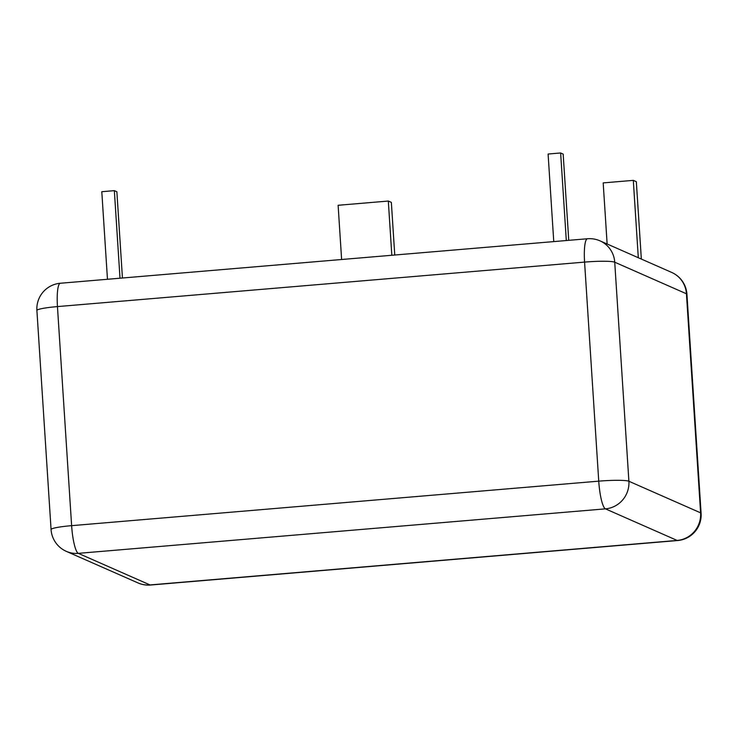 <?xml version="1.0" encoding="UTF-8"?>
<svg xmlns="http://www.w3.org/2000/svg" width="738" height="738" viewBox="0 0 738 738"><rect width="100%" height="100%" fill="white"/><g stroke="black" fill="none" stroke-linecap="round" stroke-linejoin="round"><path stroke-width="1.11" d="M120.008 278.217L114.344 190.653L101.798 191.705L107.462 279.278M114.344 190.653L116.872 191.76L122.443 278.014M638.305 257.728L633.305 180.367L603.186 182.904L607.134 243.992M633.305 180.367L636.331 181.696L641.34 259.056M566.304 240.542L560.64 152.969L548.094 154.03L553.758 241.603M560.64 152.969L563.168 154.085L568.749 240.339M391.823 255.274L388.317 201.05L338.115 205.284L341.62 259.508M388.317 201.05L391.352 202.378L394.756 255.025M628.896 481.259L700.602 512.845L686.432 293.779L614.726 262.202L628.896 481.259A25.655 25.055 113.8 0 1 605.437 508.851L78.32 553.352L150.017 584.93L677.143 540.437L605.437 508.851A25.655 4.871 85.2 0 1 598.739 481.158L584.579 262.101L57.453 306.593L71.623 525.659L598.739 481.158A25.655 2.592 -3.7 0 1 628.896 481.259M78.32 553.352A25.655 4.871 -94.8 0 1 71.623 525.659A25.655 2.592 -3.7 0 0 51.07 529.533A25.655 25.655 0 0 0 66.328 551.36A25.655 25.055 113.8 0 0 78.32 553.352M36.9 310.477A25.655 2.592 -3.7 0 1 57.453 306.593A25.655 4.871 -94.8 0 1 60.341 283.254A25.655 25.655 0 0 0 36.9 310.477L51.07 529.533M677.659 540.53A25.655 25.655 0 0 0 701.1 513.307A25.655 2.592 -3.7 0 0 700.602 512.845A25.655 25.055 113.8 0 1 677.143 540.437A25.655 4.871 85.2 0 0 677.659 540.53L150.534 585.031A25.655 4.871 -94.8 0 1 150.017 584.93A25.655 25.055 113.8 0 1 138.034 582.937L66.328 551.36M584.579 262.101A25.655 2.592 -3.7 0 1 614.726 262.202A25.655 25.055 113.8 0 0 599.966 240.837A25.655 25.655 0 0 0 587.466 238.752A25.655 4.871 85.2 0 0 584.579 262.101M686.432 293.779A25.655 2.592 -3.7 0 1 686.93 294.241A25.655 25.655 0 0 0 671.672 272.423A25.655 25.055 113.8 0 1 686.432 293.779M587.466 238.752L60.341 283.254M138.034 582.937A25.655 25.655 0 0 0 150.534 585.031M701.1 513.307L686.93 294.241M671.672 272.423L599.966 240.837"/></g></svg>
